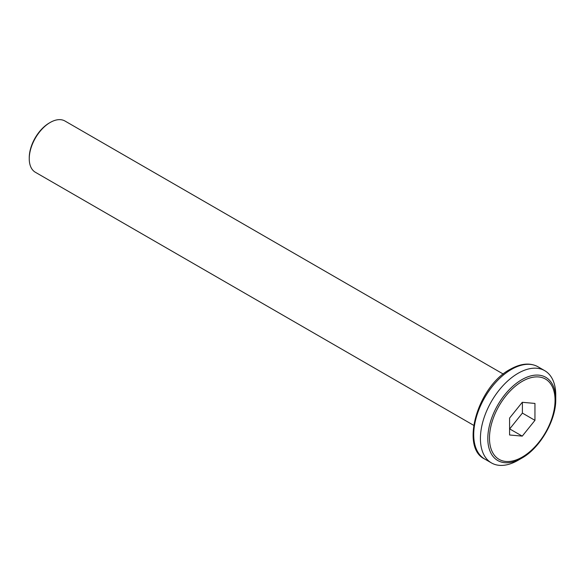 <?xml version="1.0" encoding="UTF-8"?>
<svg xmlns="http://www.w3.org/2000/svg" width="585" height="585" viewBox="0 0 585 585"><rect width="100%" height="100%" fill="white"/><g stroke="black" fill="none" stroke-linecap="round" stroke-linejoin="round"><path stroke-width="0.88" d="M29.25 158.732L29.25 157.767A28.409 16.402 -60 0 1 49.337 122.967L50.178 122.484A29.594 17.089 120 0 0 29.25 158.732A29.594 17.089 120 0 0 35.378 172.275L473.674 425.324M518.083 460.285A53.272 30.756 -60 0 1 491.451 462.925A53.272 30.756 -60 0 1 483.283 420.242A53.272 30.756 -60 0 1 518.083 373.296A53.272 30.756 -60 0 1 544.715 370.663A53.272 30.756 -60 0 1 555.75 395.043L555.75 399.314C556.196 420.14 540.035 448.125 521.776 458.15L518.083 460.285L521.776 458.15A48.043 27.736 -60 0 1 487.81 438.538A48.043 27.736 -60 0 1 521.776 379.702A48.043 27.736 -60 0 1 555.75 399.314M509.579 434.991L522.266 436.125L534.953 420.344L534.953 403.431L522.266 402.297L509.579 418.078L509.579 434.991M509.579 428.863L522.266 436.125M509.71 428.878L522.398 413.09L522.398 402.304M522.398 413.09L534.953 420.344M503.268 374.064L64.972 121.022A29.594 17.089 120 0 0 50.178 122.484L49.337 122.967M511.385 369.435A53.272 30.756 120 0 0 476.585 416.374A53.272 30.756 120 0 0 484.753 459.057C459.927 447.627 477.813 386.151 510.2 369.318C520.862 363.343 530.134 362.503 538.024 366.795A53.272 30.756 120 0 0 511.385 369.435M522.266 381.347A46.369 26.771 120 0 0 489.477 438.136A46.369 26.771 120 0 0 522.266 457.068A46.369 26.771 120 0 0 555.055 400.279A46.369 26.771 120 0 0 522.266 381.347M491.451 462.925L484.753 459.057M544.715 370.663L538.024 366.795"/></g></svg>
